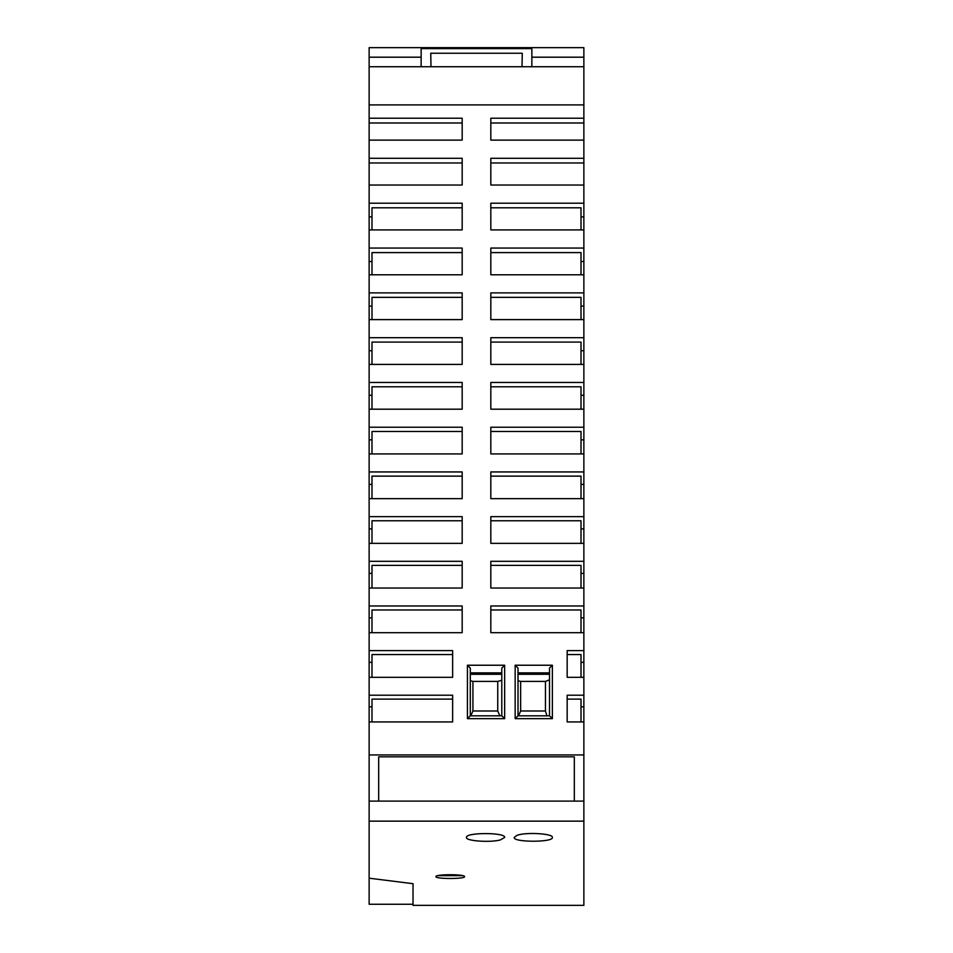 <?xml version="1.0" encoding="UTF-8"?>
<svg xmlns="http://www.w3.org/2000/svg" width="953" height="953" viewBox="0 0 953 953"><rect width="100%" height="100%" fill="white"/><g stroke="black" fill="none" stroke-linecap="round" stroke-linejoin="round"><path stroke-width="1.43" d="M369.133 561.317L462.181 561.317L462.181 588.037L369.133 588.037L369.133 543.353L462.181 543.353L462.181 516.645L369.133 516.645L369.133 498.657L462.181 498.657L462.181 471.938L369.133 471.938L369.133 484.386L371.992 484.386M462.181 498.657L462.181 476.131L371.992 476.131L371.992 498.657M371.992 453.938L371.992 431.471L462.181 431.471L462.181 453.938L462.181 427.218L369.133 427.218L369.133 395.292L371.992 395.292M581.008 588.037L581.008 565.379L490.819 565.379L490.819 588.037L583.867 588.037L583.867 543.353L490.819 543.353L490.819 516.645L583.867 516.645L583.867 498.657L490.819 498.657L490.819 471.938L583.867 471.938L583.867 453.938L490.819 453.938L490.819 427.218L583.867 427.218L583.867 409.194L490.819 409.194L490.819 382.475L583.867 382.475L583.867 364.415L490.819 364.415L490.819 337.696L583.867 337.696L583.867 319.612L490.819 319.612L490.819 292.893L583.867 292.893L583.867 274.786L490.819 274.786L490.819 248.066L583.867 248.066L583.867 229.923L490.819 229.923L490.819 203.203L583.867 203.203L583.867 140.115L490.819 140.115L490.819 118.232L583.867 118.232L583.867 66.734L369.133 66.734L369.133 104.913L583.867 104.913M371.992 721.933L371.992 699.121L452.639 699.121L452.639 721.933L452.639 695.213L369.133 695.213L369.133 662.347L371.992 662.347M369.133 588.037L369.133 605.965L462.181 605.965L462.181 632.685L369.133 632.685L369.133 617.878L371.992 617.878M369.133 573.396L371.992 573.396M462.181 588.037L462.181 565.379L371.992 565.379L371.992 588.037M452.639 721.933L369.133 721.933L369.133 754.943L583.867 754.943L583.867 721.933L567.166 721.933L567.166 695.213L583.867 695.213L583.867 677.321L567.166 677.321L567.166 650.601L583.867 650.601L583.867 632.685L490.819 632.685L490.819 605.965L583.867 605.965L583.867 617.878L581.008 617.878M490.819 632.685L490.819 609.98L581.008 609.98L581.008 632.685M515.156 665.23L515.156 718.669L552.371 718.669L552.371 665.23L515.156 665.23L518.015 668.089L518.015 715.81L549.512 715.81L552.371 718.669M467.435 665.23L467.435 718.669L504.649 718.669L504.649 665.23L467.435 665.23L470.294 668.089L470.294 715.81L501.79 715.81L504.649 718.669M583.867 605.965L583.867 588.037M583.867 561.317L490.819 561.317L490.819 588.037M583.867 158.293L490.819 158.293L490.819 185.025L583.867 185.025M369.133 104.913L369.133 118.232L462.181 118.232L462.181 140.115L369.133 140.115L369.133 158.293L462.181 158.293L462.181 185.025L462.181 162.975L369.133 162.975L369.133 185.025L462.181 185.025M369.133 409.194L462.181 409.194L462.181 382.475L369.133 382.475L369.133 364.415L462.181 364.415L462.181 337.696L369.133 337.696L369.133 319.612L462.181 319.612L462.181 292.893L369.133 292.893L369.133 274.786L462.181 274.786L462.181 248.066L369.133 248.066L369.133 229.923L462.181 229.923L462.181 203.203L369.133 203.203L369.133 185.025M462.181 453.938L369.133 453.938L369.133 439.845L371.992 439.845M369.133 471.938L369.133 453.938M369.133 677.321L452.639 677.321L452.639 650.601L369.133 650.601L369.133 632.685M413.03 883.693L413.03 905.35L583.867 905.35L583.867 821.141L369.133 821.141L369.133 878.189L413.03 883.693L413.03 904.254L369.133 904.254L369.133 878.189M464.576 876.629C465.517 874.092 434.997 874.092 435.938 876.629C434.997 879.095 465.517 879.095 464.576 876.629M466.482 837.449C465.338 840.963 490.116 842.762 500.337 839.938L504.649 837.449C506.043 832.303 465.088 832.303 466.482 837.449M552.371 837.449C553.669 833.589 525.353 831.862 516.836 835.436L514.203 837.449C512.809 842.476 553.764 842.476 552.371 837.449M462.789 875.676L437.725 875.676M369.133 754.943L369.133 821.141M583.867 248.066L583.867 261.515L581.008 261.515M490.819 274.786L490.819 252.593L581.008 252.593L581.008 274.786M467.435 718.669L470.294 715.81M470.294 672.866L501.79 672.866M504.649 665.23L501.79 668.089L501.79 715.81M501.79 674.295L470.294 674.295M501.79 680.323L497.74 681.407L472.926 681.407L470.294 680.704M472.926 681.407L472.926 710.998L497.74 710.998L499.849 715.81M470.806 715.81L472.926 710.998M497.74 681.407L497.74 710.998M515.156 718.669L518.015 715.81M518.015 672.866L549.512 672.866M552.371 665.23L549.512 668.089L549.512 715.81M549.512 674.295L518.015 674.295M518.015 680.704L520.636 681.407L545.45 681.407L549.512 679.823M545.45 681.407L545.45 710.998L520.636 710.998L518.527 715.81M520.636 681.407L520.636 710.998M546.903 715.81L545.45 710.998M378.675 801.104L378.675 756.837L574.325 756.837L574.325 801.104M369.133 801.104L583.867 801.104L583.867 821.141M581.008 721.933L581.008 699.121L567.166 699.121L567.166 721.933M581.008 498.657L581.008 476.131L490.819 476.131L490.819 498.657M581.008 453.938L581.008 431.471L490.819 431.471L490.819 453.938M581.008 364.415L581.008 342.079L490.819 342.079L490.819 364.415M369.133 66.734L369.133 47.65L583.867 47.65L583.867 66.734M583.867 118.232L583.867 140.115M583.867 203.203L583.867 229.923M583.867 274.786L583.867 261.515M583.867 292.893L583.867 319.612M583.867 337.696L583.867 364.415M583.867 382.475L583.867 409.194M583.867 427.218L583.867 453.938M583.867 471.938L583.867 498.657M583.867 516.645L583.867 543.353M583.867 632.685L583.867 617.878M583.867 650.601L583.867 677.321M583.867 695.213L583.867 721.933M583.867 754.943L583.867 801.104M581.008 706.804L583.867 706.804M581.008 573.396L583.867 573.396M581.008 439.845L583.867 439.845M581.008 319.612L581.008 297.348L490.819 297.348L490.819 319.612M581.008 229.923L581.008 207.814L490.819 207.814L490.819 229.923M371.992 632.685L371.992 609.98L462.181 609.98L462.181 632.685M371.992 677.321L371.992 654.556L452.639 654.556L452.639 677.321M369.133 650.601L369.133 662.347M581.008 409.194L581.008 386.787L490.819 386.787L490.819 409.194M371.992 319.612L371.992 297.348L462.181 297.348L462.181 319.612M369.133 516.645L369.133 528.903L371.992 528.903M462.181 543.353L462.181 520.767L371.992 520.767L371.992 543.353M581.008 484.386L583.867 484.386M581.008 543.353L581.008 520.767L490.819 520.767L490.819 543.353M581.008 528.903L583.867 528.903M581.008 350.728L583.867 350.728M581.008 662.347L583.867 662.347M462.181 229.923L462.181 207.814L371.992 207.814L371.992 229.923M462.181 274.786L462.181 252.593L371.992 252.593L371.992 274.786M462.181 364.415L462.181 342.079L371.992 342.079L371.992 364.415M462.181 409.194L462.181 386.787L371.992 386.787L371.992 409.194M581.008 306.127L583.867 306.127M369.133 427.218L369.133 439.845M581.008 395.292L583.867 395.292M369.133 292.893L369.133 306.127L371.992 306.127M369.133 337.696L369.133 350.728L371.992 350.728M369.133 248.066L369.133 261.515L371.992 261.515M369.133 605.965L369.133 617.878M581.008 677.321L581.008 654.556L567.166 654.556L567.166 677.321M369.133 382.475L369.133 395.292M369.133 695.213L369.133 706.804L371.992 706.804M581.008 216.879L583.867 216.879M369.133 203.203L369.133 216.879L371.992 216.879M369.133 721.933L369.133 706.804M369.133 543.353L369.133 528.903M369.133 498.657L369.133 484.386M369.133 364.415L369.133 350.728M369.133 319.612L369.133 306.127M369.133 274.786L369.133 261.515M369.133 229.923L369.133 216.879M369.133 158.293L369.133 162.975M369.133 118.232L369.133 140.115M490.819 185.025L490.819 162.975L583.867 162.975M583.867 122.985L490.819 122.985L490.819 140.115M369.133 57.192L421.143 57.192L421.143 47.65M421.143 57.192L421.143 66.734M522.018 66.734L522.256 53.249L430.744 53.249L430.982 66.734M531.857 66.734L531.857 57.192L583.867 57.192M421.143 48.603L531.857 48.603M531.857 47.65L531.857 57.192M369.133 122.985L462.181 122.985L462.181 140.115"/></g></svg>
